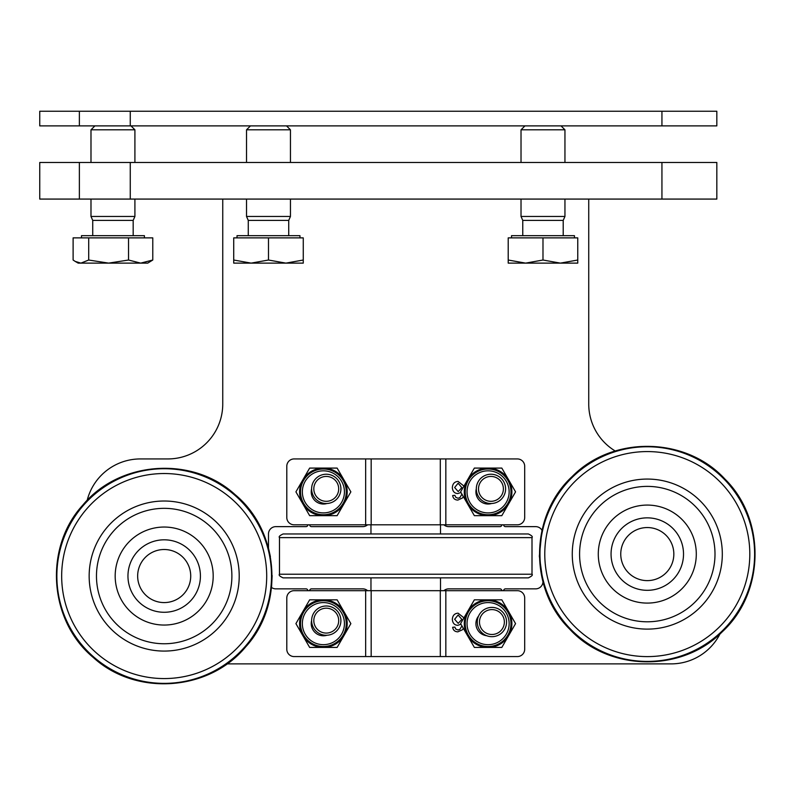 <?xml version="1.0" encoding="UTF-8"?>
<svg xmlns="http://www.w3.org/2000/svg" width="795" height="795" viewBox="0 0 795 795"><rect width="100%" height="100%" fill="white"/><g stroke="black" fill="none" stroke-linecap="round" stroke-linejoin="round"><path stroke-width="1.19" d="M367.578 590.685A7.324 7.324 0 0 0 362.739 588.856L311.501 588.856A1.829 1.829 0 0 0 309.672 590.685L307.834 590.685A1.829 1.829 0 0 0 306.005 588.856L275.815 588.856A7.324 7.324 0 0 1 271.542 587.485L272.148 575.56M443.898 524.809A7.324 7.324 0 0 0 448.748 526.638L499.985 526.638A1.829 1.829 0 0 0 501.814 524.809L503.642 524.809A1.829 1.829 0 0 0 505.471 526.638L535.671 526.638A7.324 7.324 0 0 1 541.991 530.265L539.348 556.152L542.975 581.92A7.324 7.324 0 0 1 535.671 588.856L505.471 588.856A1.829 1.829 0 0 0 503.642 590.685M365.65 590.685L294.11 590.685A7.324 7.324 0 0 0 286.796 598.009L286.796 649.247A7.324 7.324 0 0 0 294.11 656.571L517.366 656.571A7.324 7.324 0 0 0 524.69 649.247L524.69 598.009A7.324 7.324 0 0 0 517.366 590.685L365.65 590.685L365.65 656.571M463.336 628.328L462.461 629.739L457.86 631.836C454.869 631.737 453.13 630.216 452.653 627.275L454.889 627.096L455.734 629.034L458 629.998L459.878 629.392L461.925 625.884M460.981 624.244L457.751 625.337C454.442 625.108 452.643 623.131 452.335 619.404C452.594 615.519 454.511 613.442 458.069 613.164L463.952 617.844M458.119 615.002L454.651 619.265L458.208 623.36L461.845 619.394L458.119 615.002M365.65 458.934L294.11 458.934A7.324 7.324 0 0 0 286.796 466.248L286.796 517.485A7.324 7.324 0 0 0 294.11 524.809L517.366 524.809A7.324 7.324 0 0 0 524.69 517.485L524.69 466.248A7.324 7.324 0 0 0 517.366 458.934L365.65 458.934L365.65 524.809M463.336 496.577L462.461 497.988L457.86 500.075C454.869 499.985 453.13 498.465 452.653 495.524L454.889 495.335L455.734 497.272L458 498.236L459.878 497.64L461.925 494.132M460.981 492.493L457.751 493.576C454.442 493.347 452.643 491.38 452.335 487.653C452.594 483.767 454.511 481.681 458.069 481.402L463.952 486.093M458.119 483.241L454.651 487.514L458.208 491.598L461.845 487.633L458.119 483.241M300.52 491.866A22.876 22.876 0 0 0 323.396 514.743A22.876 22.876 0 0 0 346.262 491.866A22.876 22.876 0 0 0 323.396 469A22.876 22.876 0 0 0 300.52 491.866M326.964 503.493A12.164 12.164 0 0 1 311.62 488.806M309.653 515.657L295.919 491.866L309.653 468.086L337.13 468.086L350.863 491.866L337.13 515.657L309.653 515.657M465.214 491.866A22.876 22.876 0 0 0 488.09 514.743A22.876 22.876 0 0 0 510.966 491.866A22.876 22.876 0 0 0 488.09 469A22.876 22.876 0 0 0 465.214 491.866M491.658 503.493A12.164 12.164 0 0 1 476.314 488.806M474.357 515.657L460.613 491.866L474.357 468.086L501.824 468.086L515.558 491.866L501.824 515.657L474.357 515.657M465.214 623.628A22.876 22.876 0 0 0 488.09 646.504A22.876 22.876 0 0 0 510.966 623.628A22.876 22.876 0 0 0 488.09 600.752A22.876 22.876 0 0 0 465.214 623.628M486.669 635.712A12.164 12.164 0 0 1 478.55 616.075M474.357 647.418L460.613 623.628L474.357 599.837L501.824 599.837L515.558 623.628L501.824 647.418L474.357 647.418M300.52 623.628A22.876 22.876 0 0 0 323.396 646.504A22.876 22.876 0 0 0 346.262 623.628A22.876 22.876 0 0 0 323.396 600.752A22.876 22.876 0 0 0 300.52 623.628M326.964 635.255A12.164 12.164 0 0 1 311.62 620.567M309.653 647.418L295.919 623.628L309.653 599.837L337.13 599.837L350.863 623.628L337.13 647.418L309.653 647.418M311.62 620.637A14.638 14.638 0 0 0 333.582 633.307A14.638 14.638 0 0 0 333.582 607.956A14.638 14.638 0 0 0 311.62 620.637M313.816 620.637A12.442 12.442 0 0 1 332.479 609.854A12.442 12.442 0 0 1 332.479 631.409A12.442 12.442 0 0 1 313.816 620.637M476.314 488.875A14.638 14.638 0 0 0 498.276 501.556A14.638 14.638 0 0 0 498.276 476.195A14.638 14.638 0 0 0 476.314 488.875M478.51 488.875A12.442 12.442 0 0 1 497.173 478.103A12.442 12.442 0 0 1 497.173 499.648A12.442 12.442 0 0 1 478.51 488.875M311.62 488.875A14.638 14.638 0 0 0 333.582 501.556A14.638 14.638 0 0 0 333.582 476.195A14.638 14.638 0 0 0 311.62 488.875M313.816 488.875A12.442 12.442 0 0 1 332.479 478.103A12.442 12.442 0 0 1 332.479 499.648A12.442 12.442 0 0 1 313.816 488.875M478.52 616.145A14.638 14.638 0 0 0 493.506 636.596A14.638 14.638 0 0 0 503.732 613.392A14.638 14.638 0 0 0 478.52 616.145M480.528 617.029A12.442 12.442 0 0 1 501.953 614.684A12.442 12.442 0 0 1 493.268 634.41A12.442 12.442 0 0 1 480.528 617.029M661.937 125.878L716.832 125.878L716.832 111.24L661.937 111.24L661.937 125.878L130.261 125.878L130.261 111.24L661.937 111.24M130.261 111.24L79.371 111.24L79.371 125.878L130.261 125.878M79.371 125.878L39.75 125.878L39.75 111.24L79.371 111.24M716.832 111.24L716.832 125.878M212.285 585.438A49.002 49.002 0 0 0 173.578 527.95A49.002 49.002 0 0 0 116.09 566.656A49.002 49.002 0 0 0 154.796 624.145A49.002 49.002 0 0 0 212.285 585.438M114.917 632.631A75.028 75.028 0 0 0 220.772 625.317A75.028 75.028 0 0 0 213.458 519.463A75.028 75.028 0 0 0 107.603 526.777A75.028 75.028 0 0 0 114.917 632.631M208.648 524.988A67.704 67.704 0 0 1 215.246 620.507A67.704 67.704 0 0 1 119.727 627.116A67.704 67.704 0 0 1 113.119 531.587A67.704 67.704 0 0 1 208.648 524.988M164.187 612.279A36.232 36.232 0 0 1 127.955 576.047A36.232 36.232 0 0 1 164.187 539.815A36.232 36.232 0 0 1 200.419 576.047A36.232 36.232 0 0 1 164.187 612.279M164.187 602.58A26.533 26.533 0 0 0 190.72 576.047A26.533 26.533 0 0 0 164.187 549.514A26.533 26.533 0 0 0 137.654 576.047A26.533 26.533 0 0 0 164.187 602.58A26.533 26.533 0 0 0 190.72 576.047A26.533 26.533 0 0 0 164.187 549.514A26.533 26.533 0 0 0 137.654 576.047A26.533 26.533 0 0 0 164.187 602.58M633.844 601.209A49.002 49.002 0 0 0 694.413 567.541A49.002 49.002 0 0 0 660.744 506.962A49.002 49.002 0 0 0 600.165 540.64A49.002 49.002 0 0 0 633.844 601.209M595.117 500.174A75.028 75.028 0 0 0 593.378 606.267A75.028 75.028 0 0 0 699.471 607.996A75.028 75.028 0 0 0 701.2 501.913A75.028 75.028 0 0 0 595.117 500.174M694.383 602.739A67.704 67.704 0 0 1 598.645 601.179A67.704 67.704 0 0 1 600.205 505.441A67.704 67.704 0 0 1 695.943 507.001A67.704 67.704 0 0 1 694.383 602.739M647.289 590.317A36.232 36.232 0 0 1 611.057 554.085A36.232 36.232 0 0 1 647.289 517.853A36.232 36.232 0 0 1 683.521 554.085A36.232 36.232 0 0 1 647.289 590.317M647.289 580.618A26.533 26.533 0 0 0 673.832 554.085A26.533 26.533 0 0 0 647.289 527.552A26.533 26.533 0 0 0 620.756 554.085A26.533 26.533 0 0 0 647.289 580.618A26.533 26.533 0 0 0 673.832 554.085A26.533 26.533 0 0 0 647.289 527.552M440.51 590.685L440.51 577.876M661.937 199.078L716.832 199.078L716.832 162.478L79.371 162.478L79.371 199.078L661.937 199.078L661.937 162.478M79.371 199.078L39.75 199.078L39.75 162.478L79.371 162.478M222.749 199.078L222.749 404.029A54.895 54.895 0 0 1 167.844 458.934L140.397 458.934A54.895 54.895 0 0 0 87.172 500.383M226.963 663.885L671.079 663.885A54.895 54.895 0 0 0 720.002 633.903M588.737 199.078L588.737 404.029A54.895 54.895 0 0 0 615.211 451.003M367.578 524.809A7.324 7.324 0 0 1 362.739 526.638L311.501 526.638A1.829 1.829 0 0 1 309.672 524.809M443.898 590.685A7.324 7.324 0 0 1 448.748 588.856L499.985 588.856A1.829 1.829 0 0 1 501.814 590.685M270.399 556.669L268.491 548.172L268.491 533.962A7.324 7.324 0 0 1 275.815 526.638L306.005 526.638A1.829 1.829 0 0 0 307.834 524.809M382.156 533.962L283.129 533.962C279.76 535.512 278.538 536.724 279.472 537.619L532.004 537.619C532.938 536.724 531.716 535.512 528.347 533.962L382.156 533.962M394.25 533.962L346.014 533.962M279.472 574.219C278.538 575.113 279.76 576.325 283.129 577.876L528.347 577.876C531.775 576.226 532.988 575.004 532.004 574.219L279.472 574.219L279.472 537.619M394.25 577.876L465.472 577.876M250.465 125.878L246.53 129.814L290.453 129.814L286.528 125.878M248.269 235.678L248.269 220.394L246.53 216.459L290.453 216.459L290.453 199.078M285.882 263.125L303.263 260.025L303.263 263.125L251.111 263.125L268.491 260.025L285.882 263.125M233.72 263.125L233.72 260.025L251.111 263.125L233.72 263.125M268.491 260.025L268.491 237.874L233.72 237.874L233.72 260.025M268.491 237.874L303.263 237.874L303.263 260.025M237.019 237.874L237.019 235.678L299.973 235.678L299.973 237.874M248.269 220.394L288.724 220.394L290.453 216.459M524.958 125.878L521.023 129.814L564.947 129.814L561.012 125.878M522.762 235.678L522.762 220.394L521.023 216.459L564.947 216.459L564.947 199.078M560.366 263.125L577.756 260.025L577.756 263.125L525.604 263.125L542.985 260.025L560.366 263.125M508.214 263.125L508.214 260.025L525.604 263.125L508.214 263.125M542.985 260.025L542.985 237.874L508.214 237.874L508.214 260.025M542.985 237.874L577.756 237.874L577.756 260.025M511.513 237.874L511.513 235.678L574.457 235.678L574.457 237.874M522.762 220.394L563.208 220.394L564.947 216.459M94.913 125.878L90.988 129.814L134.911 129.814L130.976 125.878M92.727 235.678L92.727 220.394L90.988 216.459L134.911 216.459L134.911 199.078M80.911 263.125L88.702 260.025L108.627 263.125L78.178 263.125L75.217 261.416L80.911 263.125M128.542 260.025L140.665 263.125L108.627 263.125L128.542 260.025L128.542 237.874L152.779 237.874L152.779 260.025L147.721 263.125L140.665 263.125L152.779 260.025M88.702 260.025L88.702 237.874L73.11 237.874L73.11 260.025L75.217 261.416M88.702 237.874L128.542 237.874M81.478 237.874L81.478 235.678L144.422 235.678L144.422 237.874M92.727 220.394L133.172 220.394L134.911 216.459M445.836 590.685L445.836 656.571M371.176 590.685L371.176 656.571M440.301 590.685L440.301 656.571M445.836 458.934L445.836 524.809M371.176 458.934L371.176 524.809M440.301 458.934L440.301 524.809M302.348 491.866A21.048 21.048 0 0 1 333.91 473.641A21.048 21.048 0 0 1 333.91 510.092A21.048 21.048 0 0 1 302.348 491.866M303.283 504.616A23.81 23.81 0 0 0 322.412 515.657M324.38 515.657A23.81 23.81 0 0 0 343.5 504.616M344.483 502.917A23.81 23.81 0 0 0 344.483 480.826M302.299 480.826A23.81 23.81 0 0 0 302.299 502.917M343.5 479.127A23.81 23.81 0 0 0 324.38 468.086M322.412 468.086A23.81 23.81 0 0 0 303.283 479.127M467.043 491.866A21.048 21.048 0 0 1 498.614 473.641A21.048 21.048 0 0 1 498.614 510.092A21.048 21.048 0 0 1 467.043 491.866M467.977 504.616A23.81 23.81 0 0 0 487.106 515.657M489.074 515.657A23.81 23.81 0 0 0 508.194 504.616M509.178 502.917A23.81 23.81 0 0 0 509.178 480.826M466.993 480.826A23.81 23.81 0 0 0 466.993 502.917M508.194 479.127A23.81 23.81 0 0 0 489.074 468.086M487.106 468.086A23.81 23.81 0 0 0 467.977 479.127M467.043 623.628A21.048 21.048 0 0 1 498.614 605.402A21.048 21.048 0 0 1 498.614 641.853A21.048 21.048 0 0 1 467.043 623.628M467.977 636.378A23.81 23.81 0 0 0 487.106 647.418M489.074 647.418A23.81 23.81 0 0 0 508.194 636.378M509.178 634.668A23.81 23.81 0 0 0 509.178 612.587M466.993 612.587A23.81 23.81 0 0 0 466.993 634.668M508.194 610.878A23.81 23.81 0 0 0 489.074 599.837M487.106 599.837A23.81 23.81 0 0 0 467.977 610.878M302.348 623.628A21.048 21.048 0 0 1 333.91 605.402A21.048 21.048 0 0 1 333.91 641.853A21.048 21.048 0 0 1 302.348 623.628M303.283 636.378A23.81 23.81 0 0 0 322.412 647.418M324.38 647.418A23.81 23.81 0 0 0 343.5 636.378M344.483 634.668A23.81 23.81 0 0 0 344.483 612.587M302.299 612.587A23.81 23.81 0 0 0 302.299 634.668M343.5 610.878A23.81 23.81 0 0 0 324.38 599.837M322.412 599.837A23.81 23.81 0 0 0 303.283 610.878M93.711 656.988A107.325 107.325 0 0 0 245.128 646.524A107.325 107.325 0 0 0 234.664 495.106A107.325 107.325 0 0 0 83.246 505.57A107.325 107.325 0 0 0 93.711 656.988M96.861 653.361A102.515 102.515 0 0 1 86.874 508.73A102.515 102.515 0 0 1 231.504 498.733A102.515 102.515 0 0 1 241.501 643.374A102.515 102.515 0 0 1 96.861 653.361M572.648 476.97A107.325 107.325 0 0 0 570.174 628.726A107.325 107.325 0 0 0 721.93 631.21A107.325 107.325 0 0 0 724.414 479.445A107.325 107.325 0 0 0 572.648 476.97M575.997 480.428A102.515 102.515 0 0 1 720.956 482.794A102.515 102.515 0 0 1 718.591 627.752A102.515 102.515 0 0 1 573.632 625.387A102.515 102.515 0 0 1 575.997 480.428M130.261 199.078L130.261 162.478M235.091 494.619C279.572 531.378 284.62 604.419 245.615 646.951C208.856 691.431 135.816 696.48 93.283 657.475C48.803 620.716 43.755 547.676 82.76 505.153C119.518 460.663 192.559 455.615 235.091 494.619M722.387 631.667C681.971 672.858 608.761 671.666 569.717 629.183C528.526 588.767 529.718 515.558 572.201 476.513C612.617 435.322 685.827 436.515 724.871 478.997C766.062 519.423 764.87 592.613 722.387 631.667M440.51 533.962L440.51 524.809M370.967 533.962L370.967 524.809M370.967 577.876L370.967 590.685M532.004 574.219L532.004 537.619M290.453 162.478L290.453 129.814M246.53 216.459L246.53 199.078M246.53 162.478L246.53 129.814M288.724 235.678L288.724 220.394M564.947 162.478L564.947 129.814M521.023 216.459L521.023 199.078M521.023 162.478L521.023 129.814M563.208 235.678L563.208 220.394M134.911 162.478L134.911 129.814M90.988 216.459L90.988 199.078M90.988 162.478L90.988 129.814M133.172 235.678L133.172 220.394"/></g></svg>
